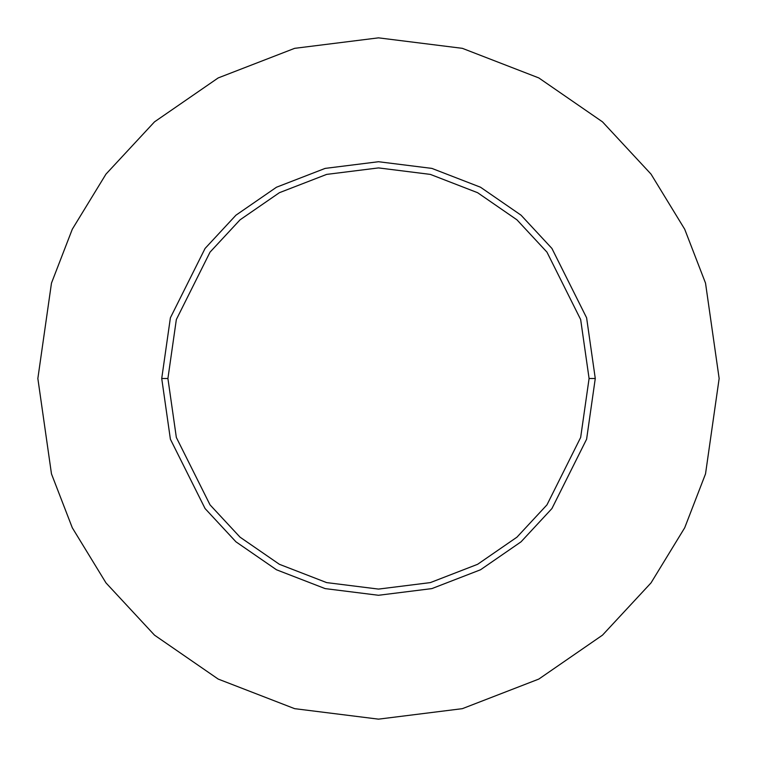 <?xml version="1.0" encoding="UTF-8"?>
<svg xmlns="http://www.w3.org/2000/svg" width="757" height="757" viewBox="0 0 757 757"><rect width="100%" height="100%" fill="white"/><g stroke="black" fill="none" stroke-linecap="round" stroke-linejoin="round"><path stroke-width="1.14" d="M589.088 378.5L580.657 437.461L546.97 504.853L516.965 537.158L477.601 564.306L430.336 582.606L378.5 589.088L326.664 582.606L279.399 564.306L240.035 537.158L210.03 504.853L176.343 437.461L167.912 378.5L161.724 378.5L170.391 439.202L205.081 508.562L235.957 541.823L276.485 569.775L325.141 588.605L378.5 595.276L431.859 588.605L480.515 569.775L521.043 541.823L551.919 508.562L586.609 439.202L595.276 378.5L589.088 378.5L580.657 319.539L546.97 252.147L516.965 219.842L477.601 192.694L430.336 174.394L378.5 167.912L326.664 174.394L279.399 192.694L240.035 219.842L210.03 252.147L176.343 319.539L167.912 378.5L176.343 437.461L210.03 504.853L240.035 537.158L279.399 564.306L326.664 582.606L378.5 589.088L430.336 582.606L477.601 564.306L516.965 537.158L546.97 504.853L580.657 437.461L589.088 378.5L595.276 378.5L586.609 439.202L551.919 508.562L521.043 541.823L480.515 569.775L431.859 588.605L378.5 595.276L325.141 588.605L276.485 569.775L235.957 541.823L205.081 508.562L170.391 439.202L161.724 378.5L170.391 317.798L205.081 248.438L235.957 215.177L276.485 187.225L325.141 168.395L378.5 161.724L431.859 168.395L480.515 187.225L521.043 215.177L551.919 248.438L586.609 317.798L595.276 378.5L586.609 317.798L551.919 248.438L521.043 215.177L480.515 187.225L431.859 168.395L378.5 161.724L325.141 168.395L276.485 187.225L235.957 215.177L205.081 248.438L170.391 317.798L161.724 378.5L167.912 378.5L176.343 319.539L210.03 252.147L240.035 219.842L279.399 192.694L326.664 174.394L378.5 167.912L430.336 174.394L477.601 192.694L516.965 219.842L546.97 252.147L580.657 319.539L589.088 378.5M719.15 378.5L705.524 473.882L684.707 527.771L651.02 582.89L602.487 635.151L538.804 679.076L462.357 708.666L378.5 719.15L294.643 708.666L218.196 679.076L154.513 635.151L105.98 582.89L72.294 527.771L51.476 473.882L37.85 378.5L51.476 283.118L72.294 229.229L105.98 174.11L154.513 121.849L218.196 77.924L294.643 48.334L378.5 37.85L462.357 48.334L538.804 77.924L602.487 121.849L651.02 174.11L684.707 229.229L705.524 283.118L719.15 378.5L705.524 283.118L684.707 229.229L651.02 174.11L602.487 121.849L538.804 77.924L462.357 48.334L378.5 37.85L294.643 48.334L218.196 77.924L154.513 121.849L105.98 174.11L72.294 229.229L51.476 283.118L37.85 378.5L51.476 473.882L72.294 527.771L105.98 582.89L154.513 635.151L218.196 679.076L294.643 708.666L378.5 719.15L462.357 708.666L538.804 679.076L602.487 635.151L651.02 582.89L684.707 527.771L705.524 473.882L719.15 378.5"/></g></svg>
